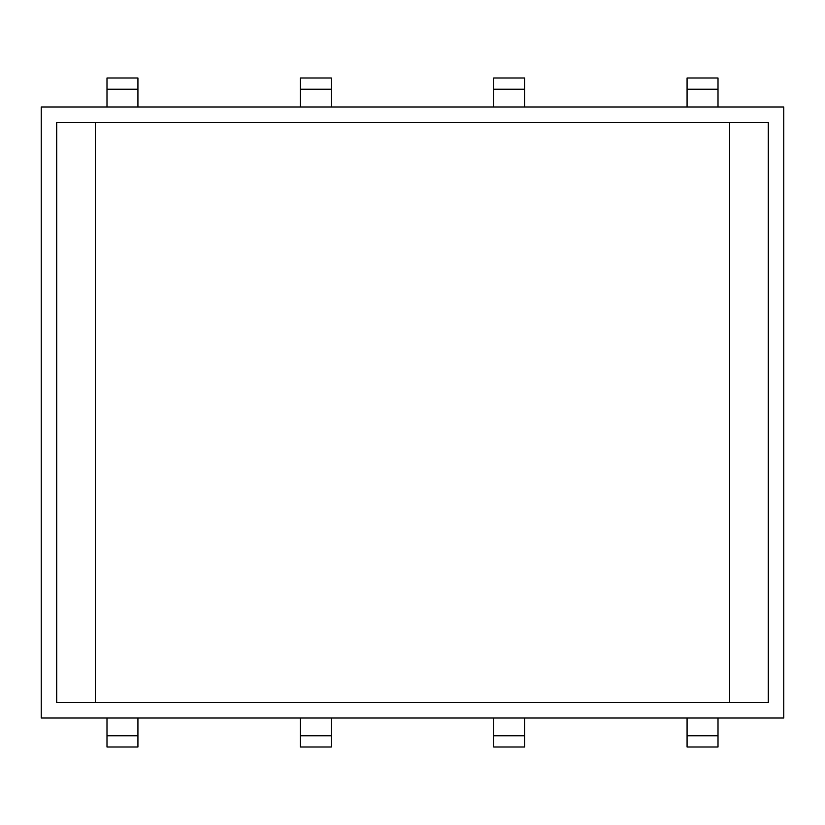 <?xml version="1.0" encoding="UTF-8"?>
<svg xmlns="http://www.w3.org/2000/svg" width="825" height="825" viewBox="0 0 825 825"><rect width="100%" height="100%" fill="white"/><g stroke="black" fill="none" stroke-linecap="round" stroke-linejoin="round"><path stroke-width="1.24" d="M56.719 122.461L56.719 702.539L56.719 122.461L768.281 122.461L768.281 702.539L768.281 122.461M56.719 702.539L768.281 702.539M687.07 718.008L687.07 747.017M687.07 747.007L718.008 747.007M687.07 735.756L718.008 735.756L718.008 747.017M718.008 718.008L718.008 735.756M493.711 718.008L493.711 735.756L524.648 735.756L524.648 747.017M524.648 718.008L524.648 735.756M493.711 735.756L493.711 747.017M493.711 747.007L524.648 747.007M300.352 718.008L300.352 735.756L331.289 735.756L331.289 747.017M331.289 718.008L331.289 735.756M300.352 735.756L300.352 747.017M300.352 747.007L331.289 747.007M106.992 718.008L106.992 735.756L137.93 735.756L137.93 747.017M137.93 718.008L137.93 735.756M106.992 735.756L106.992 747.017M106.992 747.007L137.93 747.007M687.07 89.244L718.008 89.244L718.008 77.983L687.07 77.983L687.07 106.992M718.008 89.244L718.008 106.992M493.711 89.244L524.648 89.244L524.648 77.983L493.711 77.983L493.711 106.992M524.648 89.244L524.648 106.992M300.352 89.244L331.289 89.244L331.289 77.983L300.352 77.983L300.352 106.992M331.289 89.244L331.289 106.992M106.992 89.244L137.93 89.244L137.93 77.983L106.992 77.983L106.992 106.992M137.93 89.244L137.93 106.992M783.75 106.992L783.75 718.008L41.25 718.008L41.25 106.992L783.75 106.992M95.391 702.539L95.391 122.461M729.609 702.539L729.609 122.461"/></g></svg>
